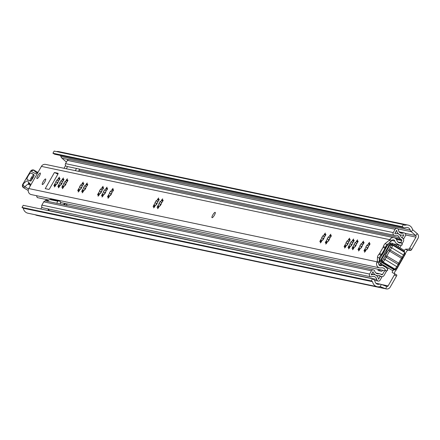 <?xml version="1.0" encoding="UTF-8"?>
<svg xmlns="http://www.w3.org/2000/svg" width="440" height="440" viewBox="0 0 440 440"><rect width="100%" height="100%" fill="white"/><g stroke="black" fill="none" stroke-linecap="round" stroke-linejoin="round"><path stroke-width="0.66" d="M64.026 168.289L65.56 165.594M371.267 280.918L372.493 278.768L23.227 205.304L22 207.455L371.267 280.918L372.581 281.705A6.21 6.001 101.9 0 0 379.693 286.682A1.243 1.199 -78.1 0 1 380.353 286.726L385.809 288.772A3.724 3.603 101.9 0 0 390.187 287.127L396.462 276.122L394.394 274.885A1.243 0.303 -59.1 0 0 394.719 273.752A1.243 0.303 -59.1 0 0 394.713 273.752L392.332 272.591A2.486 0.605 -59.1 0 1 392.32 272.586A2.486 0.605 -59.1 0 1 392.981 270.314M372.493 278.768L373.808 279.554A2.486 2.398 -78.1 0 1 374.952 281.27A3.724 3.603 101.9 0 0 379.22 284.257A3.724 3.603 -78.1 0 1 381.2 284.394L386.656 286.44A1.243 1.199 101.9 0 0 388.118 285.895L394.394 274.885M409.651 248.133L411.719 249.37A1.243 0.303 120.9 0 1 410.817 250.382L408.749 249.145A1.243 0.303 -59.1 0 0 409.651 248.133L415.932 237.127A1.243 1.199 101.9 0 0 415.685 235.56L411.257 231.698A3.724 3.603 -78.1 0 1 410.168 229.999A3.724 3.603 101.9 0 0 405.532 227.662A2.486 2.398 -78.1 0 1 403.507 227.48L402.193 226.699L52.927 153.23L54.153 151.08L403.425 224.549L402.193 226.699M411.719 249.37L418 238.365A3.724 3.603 101.9 0 0 417.247 233.651L412.825 229.796A1.243 1.199 -78.1 0 1 412.462 229.229A6.21 6.001 101.9 0 0 404.734 225.33L403.425 224.549M40.805 209L41.91 207.059M45.413 200.915L45.87 200.112A2.486 2.398 101.9 0 0 46.134 199.463M408.749 249.145L405.697 249.161A2.486 0.605 -59.1 0 0 404.201 250.674M410.817 250.382L407.764 250.399A2.486 0.605 -59.1 0 0 406.533 251.526A2.486 0.605 -59.1 0 0 405.35 253.721M394.861 269.484L396.006 270.171A2.486 0.605 -59.1 0 0 394.29 273.543M394.724 273.757L396.781 274.989A1.243 0.303 120.9 0 1 396.786 274.989A1.243 0.303 120.9 0 1 396.462 276.122M404.223 227.761L54.956 154.291A2.486 2.398 -78.1 0 1 54.241 154.017L52.927 153.23M408.001 225.077L58.735 151.607A6.21 6.001 101.9 0 0 56.518 151.575M66.424 162.09L66.413 162.09A1.243 1.199 101.9 0 0 66.413 162.09L61.991 158.23A3.724 3.603 -78.1 0 1 60.902 156.53A3.724 3.603 101.9 0 0 60.352 155.43M34.864 214.676L36.542 215.309A3.724 3.603 101.9 0 0 37.048 215.452L386.315 288.921M22 207.455L23.315 208.236A6.21 6.001 101.9 0 0 27.968 213.224L377.234 286.693M372.581 281.705L23.315 208.236M396.006 270.171A3.724 0.303 -150.3 0 0 396.143 270.16A3.724 0.303 -150.3 0 0 395.06 269.274M404.657 253.181A3.724 0.303 29.7 0 1 405.438 253.869A3.724 0.303 29.7 0 1 405.3 253.875M395.698 268.851A8.448 2.062 -59.1 0 0 395.94 268.812A8.448 2.062 -59.1 0 0 396.385 268.615A1.865 0.457 -59.1 0 0 397.579 267.152L384.973 259.49A3.108 0.759 120.9 0 1 382.976 261.932A9.686 2.365 120.9 0 1 382.19 262.207L394.075 269.313A1.243 0.303 -59.1 0 0 394.042 269.319A1.243 0.303 -59.1 0 0 393.718 269.566A4.224 1.029 120.9 0 1 392.612 270.419A4.224 1.029 120.9 0 1 392.398 270.435A4.224 1.029 120.9 0 1 392.315 270.402L380.43 263.291A4.224 1.029 120.9 0 1 380.276 263.043L379.924 261.432A2.981 0.726 -59.1 0 0 381.018 261.019A2.486 0.605 120.9 0 1 381.739 260.507L382.19 262.207A1.243 0.303 -59.1 0 0 381.827 262.46A4.224 1.029 120.9 0 1 380.43 263.291M391.578 243.238A4.224 1.029 120.9 0 1 391.831 243.122A4.224 1.029 120.9 0 1 392.04 243.111A4.224 1.029 120.9 0 1 392.123 243.139A4.224 1.029 120.9 0 1 392.194 244.282A1.243 0.303 -59.1 0 0 392.216 244.618L392.216 244.618A9.686 2.365 120.9 0 1 392.227 244.624A9.686 2.365 120.9 0 1 392.563 245.13A3.108 0.759 120.9 0 1 391.644 247.797L404.25 255.459A1.865 0.457 -59.1 0 0 404.806 253.869A1.865 0.457 -59.1 0 0 404.806 253.858L404.459 252.28M392.216 244.618L390.55 245.069A2.486 0.605 120.9 0 1 390.506 244.398A2.981 0.726 -59.1 0 0 390.396 243.568A2.981 0.726 -59.1 0 0 390.247 243.579A2.981 0.726 -59.1 0 0 389.466 244.178A2.486 0.605 120.9 0 1 388.812 244.679A2.486 0.605 120.9 0 1 388.74 244.69L388.889 244.646M404.509 252.505A2.981 0.726 -59.1 0 0 404.514 252.109L404.162 250.498A4.224 1.029 120.9 0 1 404.085 251.389A1.243 0.303 -59.1 0 0 404.063 251.653A1.243 0.303 -59.1 0 0 404.102 251.724A9.686 2.365 -59.1 0 0 404.107 251.73L392.238 244.629M397.579 267.152L398.888 264.864A2.486 0.605 -59.1 0 0 399.273 264.11A9.339 2.277 120.9 0 1 402.485 258.484A2.486 0.605 -59.1 0 0 402.947 257.741L404.25 255.459M394.048 269.973A2.981 0.726 -59.1 0 0 394.196 269.962A2.981 0.726 -59.1 0 0 394.977 269.363A2.486 0.605 120.9 0 1 395.45 268.95M389.807 245.212L389.285 244.899L389.911 245.031L386.931 250.25A3.108 0.759 120.9 0 1 385.99 252.758A3.108 0.759 120.9 0 1 384.175 255.079L381.2 260.298L380.573 260.166L383.548 254.958L384.07 255.266M386.914 250.47L386.309 250.113L389.285 244.899M386.309 250.113L383.548 254.958M403.931 250.217A4.224 1.029 120.9 0 1 404.008 250.25A4.224 1.029 120.9 0 1 404.162 250.498M404.448 252.236A3.108 0.759 120.9 0 1 404.454 252.258A3.108 0.759 120.9 0 1 403.53 254.903L402.226 257.191L390.341 250.085L391.644 247.797L390.297 247.115A1.865 0.457 -59.1 0 0 390.847 245.514L392.563 245.13L404.448 252.236A9.686 2.365 -59.1 0 0 404.118 251.735L392.227 244.624M394.075 269.313A9.686 2.365 -59.1 0 0 394.35 269.264A9.686 2.365 -59.1 0 0 394.867 269.044A3.108 0.759 120.9 0 0 396.858 266.602L398.161 264.314A3.724 0.907 -59.1 0 0 398.745 263.18A8.096 1.975 120.9 0 1 401.528 258.302A3.724 0.907 -59.1 0 0 402.226 257.191L402.947 257.741M380.034 260.535L379.935 260.128A8.448 2.062 120.9 0 1 379.638 259.688A1.865 0.457 -59.1 0 0 379.638 259.688A1.865 0.457 -59.1 0 1 380.188 258.088L381.491 255.799A2.486 0.605 -59.1 0 1 381.959 255.057A9.339 2.277 120.9 0 0 385.165 249.431A2.486 0.605 -59.1 0 1 385.556 248.677L386.859 246.389A1.865 0.457 -59.1 0 1 388.058 244.926A8.448 2.062 120.9 0 1 388.504 244.734A8.448 2.062 120.9 0 1 388.74 244.69M379.935 260.128A2.486 0.605 120.9 0 1 380.028 260.277A2.486 0.605 120.9 0 1 379.979 260.805A2.981 0.726 -59.1 0 0 379.924 261.432M396.385 268.615L394.867 269.044L382.976 261.932L382.426 260.271A8.448 2.062 120.9 0 1 381.739 260.507M382.426 260.271A1.865 0.457 -59.1 0 0 383.625 258.808L384.929 256.52A2.486 0.605 -59.1 0 0 385.319 255.767A9.339 2.277 120.9 0 1 388.526 250.14A2.486 0.605 -59.1 0 0 388.993 249.398L390.297 247.115M390.55 245.069A8.448 2.062 120.9 0 1 390.847 245.514M383.625 258.808L384.973 259.49L386.276 257.207A3.724 0.907 -59.1 0 0 386.859 256.069A8.096 1.975 120.9 0 1 389.642 251.191A3.724 0.907 -59.1 0 0 390.341 250.085L388.993 249.398M380.286 269.753L380.012 270.232A1.364 0.336 -59.1 0 0 379.704 270.886M380.919 263.588L381.706 265.364M386.672 246.714A2.233 2.162 101.9 0 0 385.721 247.588M394.867 244.189L394.614 244.629M383.741 265.821L383.411 265.078M396.589 245.812L397.232 244.684M385.918 266.574L386.32 267.487A0.374 0.358 -78.1 0 1 386.353 267.581M388.141 267.905A2.233 2.162 -78.1 0 1 387.855 268.757L387.425 269.511M401.968 237.782L403.722 238.755L405.466 235.697A1.865 1.799 101.9 0 0 403.288 233.035A3.724 3.603 -78.1 0 1 398.442 230.016A1.865 1.799 101.9 0 0 395.104 229.317L393.239 232.584A1.865 1.799 101.9 0 0 395.192 235.318A3.724 3.603 -78.1 0 1 399.377 237.595A3.108 3.003 101.9 0 0 400.659 239.168L401.632 239.745A0.621 0.6 -78.1 0 1 401.841 240.592L400.714 242.566M403.139 238.629L403.722 238.755M397.034 228.421L69.333 159.489A1.865 1.799 101.9 0 0 67.397 160.386L65.533 163.653A1.865 1.799 101.9 0 0 66.704 166.403L394.405 235.334M384.681 270.677L382.492 274.516A0.621 0.6 -78.1 0 1 381.667 274.742L380.699 274.164A3.108 3.003 101.9 0 0 378.73 273.79A3.724 3.603 -78.1 0 1 374.737 271.178A1.865 1.799 101.9 0 0 373.384 269.885L45.683 200.954A1.865 1.799 101.9 0 0 43.747 201.85L41.883 205.117A1.865 1.799 101.9 0 0 43.049 207.867L370.755 276.798A1.865 1.799 101.9 0 0 371.827 276.683A3.724 3.603 -78.1 0 1 376.772 279.516A1.865 1.799 101.9 0 0 380.105 280.154L381.849 277.096L380.303 276.166L378.065 275.699M48.471 210.612A1.865 1.799 -78.1 0 1 48.444 210.452L49.071 210.584A3.724 3.603 -78.1 0 0 48.461 209.006A3.724 3.603 -78.1 0 1 49.071 210.584A1.865 1.799 101.9 0 0 49.099 210.744A1.865 1.799 -78.1 0 1 49.071 210.584L376.772 279.516M386.793 270.622L384.043 275.44A2.486 2.398 -78.1 0 1 380.749 276.353L379.781 275.776A1.243 1.199 101.9 0 0 378.989 275.627A5.588 5.401 -78.1 0 1 372.999 271.706L371.14 274.973A5.588 5.401 -78.1 0 1 378.554 279.224L380.303 276.166M373.384 269.885A1.865 1.799 101.9 0 0 371.448 270.781L369.589 274.048A1.865 1.799 101.9 0 0 370.755 276.798M402.171 237.826L403.915 234.768A5.588 5.401 -78.1 0 1 396.655 230.241L394.79 233.508A5.588 5.401 -78.1 0 1 401.066 236.924A1.243 1.199 101.9 0 0 401.583 237.551L402.55 238.134A2.486 2.398 -78.1 0 1 403.392 241.522L401.979 243.991M401.346 245.102L399.834 247.753M399.262 245.108L398.283 246.824M378.428 269.363A1.364 0.336 -59.1 0 0 378.109 270.551A1.364 0.336 -59.1 0 0 378.131 270.556L381.661 271.298A1.364 0.336 -59.1 0 0 382.646 270.248M66.418 205.315L67.227 203.902M62.035 183.486A4.966 1.21 -59.1 0 0 60.907 185.026M47.625 201.361L48.076 200.569L49.731 199.54L57.838 201.245A0.621 0.6 -78.1 0 1 58.366 200.931A3.108 3.003 -78.1 0 1 60.456 201.817A0.621 0.6 -78.1 0 1 60.55 202.571L60.478 202.691A1.243 1.199 -78.1 0 0 60.566 204.083M64.422 203.313L63.619 204.727M57.838 201.245L56.683 203.269M79.145 171.468A1.243 1.199 -78.1 0 1 79.074 170.093L79.508 169.329M76.533 168.471L75.29 170.654M66.418 168.79L67.469 166.562M48.444 210.452A3.724 3.603 101.9 0 0 47.834 208.874M49.731 199.54L51.409 199.408L58.965 200.998M66.171 205.26L66.974 203.852M65.203 203.478L64.4 204.892M64.647 204.941L65.456 203.528M382.085 254.876A2.173 0.528 120.9 0 1 382.014 254.859A2.173 0.528 120.9 0 1 382.734 252.615A2.173 0.528 120.9 0 1 384.241 251.125A2.173 0.528 120.9 0 1 384.302 251.196M386.144 247.638A2.233 2.167 133.8 0 0 385.308 247.615M385.93 272.135L386.909 270.6M379.649 264.93L380.595 263.395M379.209 261.514L379.819 260.524M212.086 217.718A3.108 0.759 -59.1 0 0 214.335 215.303A3.108 0.759 -59.1 0 0 215.215 212.366A3.108 0.759 -59.1 0 0 215.155 212.339A3.108 0.759 -59.1 0 0 212.905 214.753A3.108 0.759 -59.1 0 0 212.025 217.696A3.108 0.759 -59.1 0 0 212.086 217.718M37.026 178.607A3.229 0.786 -59.1 0 0 39.364 176.099A3.229 0.786 -59.1 0 0 40.277 173.036A3.229 0.786 -59.1 0 0 40.216 173.014A3.229 0.786 -59.1 0 0 37.873 175.522A3.229 0.786 -59.1 0 0 36.96 178.58A3.229 0.786 -59.1 0 0 37.026 178.607M42.383 184.547A3.229 0.786 -59.1 0 0 44.726 182.039A3.229 0.786 -59.1 0 0 45.634 178.981A3.229 0.786 -59.1 0 0 45.573 178.959A3.229 0.786 -59.1 0 0 43.236 181.467A3.229 0.786 -59.1 0 0 42.323 184.525A3.229 0.786 -59.1 0 0 42.383 184.547M66.297 182.924L65.428 184.393L63.745 183.387A1.435 0.352 120.9 0 1 63.525 184.36A1.435 0.352 120.9 0 1 62.651 185.647L61.815 187.391L62.271 187.066A1.435 0.352 120.9 0 1 62.838 186.643A1.435 0.352 120.9 0 1 62.865 186.654A1.435 0.352 120.9 0 1 62.579 187.798L62.359 188.683L63.393 187.418A1.435 0.352 120.9 0 1 64.708 185.768A1.435 0.352 120.9 0 1 64.735 185.779A1.435 0.352 120.9 0 1 64.796 185.895L65.984 184.09A1.435 0.352 120.9 0 1 66.198 183.117A1.435 0.352 120.9 0 1 67.078 181.83L67.909 180.087L67.452 180.406A1.435 0.352 120.9 0 1 66.858 180.823A1.435 0.352 120.9 0 1 67.144 179.674L67.342 178.783L66.33 180.054A1.435 0.352 120.9 0 1 64.988 181.698A1.435 0.352 120.9 0 1 64.933 181.583L63.745 183.387M62.326 182.089L61.463 183.557L59.774 182.551A1.435 0.352 120.9 0 1 59.554 183.524A1.435 0.352 120.9 0 1 58.68 184.811L57.849 186.555L58.306 186.236A1.435 0.352 120.9 0 1 58.872 185.806A1.435 0.352 120.9 0 1 58.9 185.818A1.435 0.352 120.9 0 1 58.608 186.967L58.388 187.847L59.422 186.588A1.435 0.352 120.9 0 1 60.742 184.932A1.435 0.352 120.9 0 1 60.77 184.943A1.435 0.352 120.9 0 1 60.825 185.059L62.013 183.255A1.435 0.352 120.9 0 1 62.233 182.281A1.435 0.352 120.9 0 1 63.107 180.994L63.938 179.251L63.481 179.575A1.435 0.352 120.9 0 1 62.887 179.988A1.435 0.352 120.9 0 1 63.179 178.844L63.399 177.958L62.365 179.218A1.435 0.352 120.9 0 1 61.017 180.862A1.435 0.352 120.9 0 1 60.962 180.747L59.774 182.551M58.361 181.253L57.492 182.721L55.803 181.715A1.435 0.352 120.9 0 1 55.589 182.694A1.435 0.352 120.9 0 1 54.709 183.975L53.878 185.719L54.335 185.399A1.435 0.352 120.9 0 1 54.901 184.971A1.435 0.352 120.9 0 1 54.929 184.982A1.435 0.352 120.9 0 1 54.642 186.131L54.423 187.011L55.457 185.752A1.435 0.352 120.9 0 1 56.771 184.102A1.435 0.352 120.9 0 1 56.799 184.107A1.435 0.352 120.9 0 1 56.854 184.222L58.042 182.419A1.435 0.352 120.9 0 1 58.262 181.445A1.435 0.352 120.9 0 1 59.136 180.163L59.972 178.42L59.516 178.739A1.435 0.352 120.9 0 1 58.922 179.157A1.435 0.352 120.9 0 1 59.208 178.007L59.406 177.117L58.394 178.387A1.435 0.352 120.9 0 1 57.052 180.026A1.435 0.352 120.9 0 1 56.991 179.911L55.803 181.715M82.17 186.263L80.404 189.167M80.74 184.828L79.618 186.725A1.435 0.352 120.9 0 1 79.404 187.698A1.435 0.352 120.9 0 1 78.524 188.986L77.693 190.729L78.15 190.41A1.435 0.352 120.9 0 1 78.716 189.981A1.435 0.352 120.9 0 1 78.743 189.992A1.435 0.352 120.9 0 1 78.458 191.142L78.232 192.022L79.266 190.762A1.435 0.352 120.9 0 1 80.586 189.107A1.435 0.352 120.9 0 1 80.614 189.118A1.435 0.352 120.9 0 1 80.668 189.233L81.857 187.429A1.435 0.352 120.9 0 1 82.076 186.456A1.435 0.352 120.9 0 1 82.951 185.169L83.782 183.425L83.325 183.75A1.435 0.352 120.9 0 1 82.737 184.162A1.435 0.352 120.9 0 1 83.022 183.018L83.221 182.127L82.209 183.392A1.435 0.352 120.9 0 1 80.867 185.037A1.435 0.352 120.9 0 1 80.806 184.921L80.74 184.828M86.141 187.099L84.37 190.003M84.711 185.663L83.589 187.561A1.435 0.352 120.9 0 1 83.369 188.535A1.435 0.352 120.9 0 1 82.495 189.816L81.664 191.565L82.121 191.24A1.435 0.352 120.9 0 1 82.682 190.817A1.435 0.352 120.9 0 1 82.709 190.828A1.435 0.352 120.9 0 1 82.423 191.972L82.203 192.858L83.237 191.593A1.435 0.352 120.9 0 1 84.552 189.943A1.435 0.352 120.9 0 1 84.579 189.954A1.435 0.352 120.9 0 1 84.639 190.069L85.828 188.265A1.435 0.352 120.9 0 1 86.042 187.286A1.435 0.352 120.9 0 1 86.922 186.005L87.753 184.261L87.296 184.58A1.435 0.352 120.9 0 1 86.702 184.998A1.435 0.352 120.9 0 1 86.988 183.849L87.208 182.969L86.18 184.228A1.435 0.352 120.9 0 1 84.832 185.873A1.435 0.352 120.9 0 1 84.777 185.757L84.711 185.663M102.02 190.438L100.249 193.341M100.59 189.002L99.462 190.899A1.435 0.352 120.9 0 1 99.248 191.873A1.435 0.352 120.9 0 1 98.368 193.16L97.537 194.904L97.993 194.585A1.435 0.352 120.9 0 1 98.56 194.156A1.435 0.352 120.9 0 1 98.588 194.167A1.435 0.352 120.9 0 1 98.302 195.316L98.082 196.196L99.116 194.937A1.435 0.352 120.9 0 1 100.43 193.281A1.435 0.352 120.9 0 1 100.458 193.292A1.435 0.352 120.9 0 1 100.513 193.407L101.701 191.604A1.435 0.352 120.9 0 1 101.921 190.63A1.435 0.352 120.9 0 1 102.795 189.343L103.626 187.6L103.175 187.924A1.435 0.352 120.9 0 1 102.581 188.337A1.435 0.352 120.9 0 1 102.867 187.193L103.064 186.302L102.053 187.566A1.435 0.352 120.9 0 1 100.711 189.211A1.435 0.352 120.9 0 1 100.65 189.096L100.59 189.002M111.953 192.528L110.187 195.431M110.523 191.092L109.401 192.99A1.435 0.352 120.9 0 1 109.186 193.963A1.435 0.352 120.9 0 1 108.306 195.25L107.476 196.994L107.932 196.674A1.435 0.352 120.9 0 1 108.499 196.246A1.435 0.352 120.9 0 1 108.526 196.257A1.435 0.352 120.9 0 1 108.24 197.406L108.02 198.286L109.049 197.027A1.435 0.352 120.9 0 1 110.368 195.371A1.435 0.352 120.9 0 1 110.396 195.382A1.435 0.352 120.9 0 1 110.451 195.498L111.639 193.694A1.435 0.352 120.9 0 1 111.859 192.72A1.435 0.352 120.9 0 1 112.734 191.433L113.564 189.69L113.108 190.014A1.435 0.352 120.9 0 1 112.519 190.427A1.435 0.352 120.9 0 1 112.805 189.282L113.003 188.392L111.991 189.662A1.435 0.352 120.9 0 1 110.649 191.301A1.435 0.352 120.9 0 1 110.589 191.186L110.523 191.092M105.985 191.274L104.22 194.178M104.555 189.838L103.433 191.736A1.435 0.352 120.9 0 1 103.213 192.709A1.435 0.352 120.9 0 1 102.339 193.99L101.508 195.74L101.965 195.415A1.435 0.352 120.9 0 1 102.526 194.992A1.435 0.352 120.9 0 1 102.559 195.003A1.435 0.352 120.9 0 1 102.267 196.147L102.047 197.032L103.081 195.767A1.435 0.352 120.9 0 1 104.396 194.117A1.435 0.352 120.9 0 1 104.429 194.128A1.435 0.352 120.9 0 1 104.484 194.244L105.672 192.44A1.435 0.352 120.9 0 1 105.886 191.461A1.435 0.352 120.9 0 1 106.766 190.179L107.597 188.436L107.14 188.755A1.435 0.352 120.9 0 1 106.546 189.173A1.435 0.352 120.9 0 1 106.832 188.023L107.036 187.132L106.024 188.403A1.435 0.352 120.9 0 1 104.676 190.047A1.435 0.352 120.9 0 1 104.621 189.931L104.555 189.838M157.581 202.125L155.815 205.029M156.151 200.69L155.029 202.587A1.435 0.352 120.9 0 1 154.809 203.561A1.435 0.352 120.9 0 1 153.934 204.847L153.104 206.591L153.56 206.272A1.435 0.352 120.9 0 1 154.127 205.843A1.435 0.352 120.9 0 1 154.154 205.854A1.435 0.352 120.9 0 1 153.868 207.004L153.643 207.884L154.677 206.624A1.435 0.352 120.9 0 1 155.996 204.969A1.435 0.352 120.9 0 1 156.024 204.98A1.435 0.352 120.9 0 1 156.079 205.095L157.267 203.291A1.435 0.352 120.9 0 1 157.487 202.318A1.435 0.352 120.9 0 1 158.362 201.031L159.192 199.287L158.736 199.612A1.435 0.352 120.9 0 1 158.142 200.024A1.435 0.352 120.9 0 1 158.433 198.88L158.631 197.989L157.619 199.26A1.435 0.352 120.9 0 1 156.272 200.899A1.435 0.352 120.9 0 1 156.216 200.783L156.151 200.69M161.552 202.961L159.781 205.865M160.121 201.526L159 203.423A1.435 0.352 120.9 0 1 158.78 204.397A1.435 0.352 120.9 0 1 157.905 205.684L157.075 207.427L157.526 207.103A1.435 0.352 120.9 0 1 158.092 206.679A1.435 0.352 120.9 0 1 158.12 206.69A1.435 0.352 120.9 0 1 157.834 207.834L157.614 208.72L158.648 207.455A1.435 0.352 120.9 0 1 159.962 205.805A1.435 0.352 120.9 0 1 159.989 205.816A1.435 0.352 120.9 0 1 160.05 205.931L161.238 204.127A1.435 0.352 120.9 0 1 161.453 203.154A1.435 0.352 120.9 0 1 162.333 201.867L163.163 200.123L162.707 200.442A1.435 0.352 120.9 0 1 162.113 200.86A1.435 0.352 120.9 0 1 162.399 199.711L162.619 198.831L161.585 200.09A1.435 0.352 120.9 0 1 160.243 201.735A1.435 0.352 120.9 0 1 160.188 201.619L160.121 201.526M324.28 237.188L322.509 240.091M322.85 235.752L321.723 237.65A1.435 0.352 120.9 0 1 321.508 238.629A1.435 0.352 120.9 0 1 320.628 239.91L319.798 241.654L320.254 241.335A1.435 0.352 120.9 0 1 320.82 240.906A1.435 0.352 120.9 0 1 320.848 240.917A1.435 0.352 120.9 0 1 320.562 242.066L320.342 242.946L321.376 241.687A1.435 0.352 120.9 0 1 322.691 240.037A1.435 0.352 120.9 0 1 322.718 240.048A1.435 0.352 120.9 0 1 322.773 240.157L323.961 238.359A1.435 0.352 120.9 0 1 324.181 237.38A1.435 0.352 120.9 0 1 325.055 236.099L325.892 234.355L325.435 234.674A1.435 0.352 120.9 0 1 324.841 235.092A1.435 0.352 120.9 0 1 325.127 233.943L325.325 233.052L324.313 234.322A1.435 0.352 120.9 0 1 322.971 235.961A1.435 0.352 120.9 0 1 322.911 235.851L322.85 235.752M329.747 238.343L327.976 241.241M328.317 236.902L327.195 238.805A1.435 0.352 120.9 0 1 326.975 239.778A1.435 0.352 120.9 0 1 326.101 241.06L325.27 242.803L325.721 242.484A1.435 0.352 120.9 0 1 326.288 242.055A1.435 0.352 120.9 0 1 326.315 242.066A1.435 0.352 120.9 0 1 326.029 243.216L325.809 244.101L326.843 242.836A1.435 0.352 120.9 0 1 328.158 241.186A1.435 0.352 120.9 0 1 328.185 241.197A1.435 0.352 120.9 0 1 328.245 241.307L329.434 239.509A1.435 0.352 120.9 0 1 329.648 238.53A1.435 0.352 120.9 0 1 330.528 237.248L331.359 235.505L330.902 235.823A1.435 0.352 120.9 0 1 330.308 236.242A1.435 0.352 120.9 0 1 330.594 235.092L330.798 234.201L329.786 235.472A1.435 0.352 120.9 0 1 328.438 237.111A1.435 0.352 120.9 0 1 328.383 237.001L328.317 236.902M348.562 242.297L346.791 245.201M347.132 240.862L346.005 242.759A1.435 0.352 120.9 0 1 345.791 243.733A1.435 0.352 120.9 0 1 344.911 245.02L344.08 246.763L344.536 246.444A1.435 0.352 120.9 0 1 345.103 246.015A1.435 0.352 120.9 0 1 345.131 246.026A1.435 0.352 120.9 0 1 344.845 247.176L344.625 248.056L345.659 246.796A1.435 0.352 120.9 0 1 346.973 245.141A1.435 0.352 120.9 0 1 347 245.152A1.435 0.352 120.9 0 1 347.055 245.267L348.243 243.463A1.435 0.352 120.9 0 1 348.464 242.49A1.435 0.352 120.9 0 1 349.338 241.203L350.174 239.459L349.718 239.784A1.435 0.352 120.9 0 1 349.124 240.196A1.435 0.352 120.9 0 1 349.409 239.052L349.608 238.161L348.596 239.431A1.435 0.352 120.9 0 1 347.254 241.071A1.435 0.352 120.9 0 1 347.193 240.955L347.132 240.862M352.528 243.133L350.763 246.037M351.098 241.698L349.976 243.595A1.435 0.352 120.9 0 1 349.756 244.569A1.435 0.352 120.9 0 1 348.882 245.856L348.051 247.599L348.507 247.275A1.435 0.352 120.9 0 1 349.074 246.851A1.435 0.352 120.9 0 1 349.102 246.862A1.435 0.352 120.9 0 1 348.81 248.006L348.59 248.892L349.624 247.632A1.435 0.352 120.9 0 1 350.944 245.977A1.435 0.352 120.9 0 1 350.972 245.988A1.435 0.352 120.9 0 1 351.027 246.103L352.215 244.299A1.435 0.352 120.9 0 1 352.435 243.326A1.435 0.352 120.9 0 1 353.309 242.039L354.139 240.295L353.683 240.614A1.435 0.352 120.9 0 1 353.089 241.032A1.435 0.352 120.9 0 1 353.381 239.882L353.579 238.992L352.567 240.262A1.435 0.352 120.9 0 1 351.219 241.907A1.435 0.352 120.9 0 1 351.164 241.791L351.098 241.698M356.499 243.969L354.728 246.868M355.069 242.534L353.947 244.431A1.435 0.352 120.9 0 1 353.727 245.405A1.435 0.352 120.9 0 1 352.853 246.686L352.017 248.43L352.473 248.111A1.435 0.352 120.9 0 1 353.04 247.687A1.435 0.352 120.9 0 1 353.067 247.693A1.435 0.352 120.9 0 1 352.781 248.842L352.561 249.728L353.595 248.463A1.435 0.352 120.9 0 1 354.91 246.813A1.435 0.352 120.9 0 1 354.937 246.824A1.435 0.352 120.9 0 1 354.998 246.939L356.186 245.135A1.435 0.352 120.9 0 1 356.4 244.156A1.435 0.352 120.9 0 1 357.28 242.875L358.111 241.131L357.654 241.45A1.435 0.352 120.9 0 1 357.06 241.868A1.435 0.352 120.9 0 1 357.346 240.719L357.566 239.839L356.532 241.098A1.435 0.352 120.9 0 1 355.19 242.743A1.435 0.352 120.9 0 1 355.135 242.627L355.069 242.534M362.466 245.223L360.701 248.127M361.036 243.788L359.915 245.685A1.435 0.352 120.9 0 1 359.695 246.659A1.435 0.352 120.9 0 1 358.82 247.946L357.99 249.689L358.446 249.37A1.435 0.352 120.9 0 1 359.007 248.941A1.435 0.352 120.9 0 1 359.04 248.952A1.435 0.352 120.9 0 1 358.749 250.102L358.529 250.982L359.563 249.722A1.435 0.352 120.9 0 1 360.877 248.067A1.435 0.352 120.9 0 1 360.91 248.078A1.435 0.352 120.9 0 1 360.965 248.193L362.153 246.389A1.435 0.352 120.9 0 1 362.368 245.416A1.435 0.352 120.9 0 1 363.248 244.129L364.078 242.385L363.622 242.704A1.435 0.352 120.9 0 1 363.028 243.122A1.435 0.352 120.9 0 1 363.314 241.978L363.517 241.087L362.505 242.352A1.435 0.352 120.9 0 1 361.158 243.997A1.435 0.352 120.9 0 1 361.103 243.881L361.036 243.788M368.434 246.477L366.668 249.381M367.004 245.042L365.882 246.939A1.435 0.352 120.9 0 1 365.668 247.918A1.435 0.352 120.9 0 1 364.788 249.2L363.957 250.943L364.414 250.624A1.435 0.352 120.9 0 1 364.98 250.195A1.435 0.352 120.9 0 1 365.007 250.206A1.435 0.352 120.9 0 1 364.722 251.356L364.502 252.236L365.53 250.976A1.435 0.352 120.9 0 1 366.85 249.326A1.435 0.352 120.9 0 1 366.877 249.332A1.435 0.352 120.9 0 1 366.933 249.447L368.12 247.643A1.435 0.352 120.9 0 1 368.341 246.67A1.435 0.352 120.9 0 1 369.215 245.388L370.046 243.645L369.589 243.964A1.435 0.352 120.9 0 1 369 244.382A1.435 0.352 120.9 0 1 369.286 243.232L369.485 242.341L368.473 243.612A1.435 0.352 120.9 0 1 367.131 245.251A1.435 0.352 120.9 0 1 367.07 245.135L367.004 245.042M369.144 245.46L368.632 246.142L367.131 245.251M363.176 244.206L362.665 244.882L361.158 243.997M357.203 242.946L356.697 243.628M353.238 242.115L352.726 242.792L351.219 241.907M349.267 241.28L348.755 241.956M330.457 237.32L329.945 238.002L328.438 237.111M324.984 236.17L324.473 236.852L322.971 235.961M162.256 201.944L161.75 202.62L160.243 201.735M158.29 201.108L157.779 201.784L156.272 200.899M106.695 190.256L106.183 190.933L104.676 190.047M112.662 191.51L112.151 192.187L110.649 191.301M102.724 189.42L102.212 190.097L100.711 189.211M86.851 186.082L86.339 186.758M82.88 185.246L82.368 185.922L80.867 185.037M401.555 242.743L402.27 244.838A5.962 5.759 101.9 0 1 399.443 245.141L395.802 242.963A5.962 5.759 101.9 0 1 394.861 241.12A1.865 1.799 -78.1 0 0 391.749 240.537L389.879 239.421L389.719 239.663A1.243 0.303 120.9 0 1 389.169 240.323L385.171 243.562A1.986 0.484 -59.1 0 0 383.471 246.411A1.243 0.303 120.9 0 1 383.108 247.286L379.649 253.347A1.243 0.303 120.9 0 1 379.043 254.172A1.986 0.484 -59.1 0 0 377.482 257.048L377.322 261.096A1.243 0.303 120.9 0 1 377.08 261.822L376.954 262.075A4.098 3.96 -78.1 0 0 379.66 267.872L31.328 194.601A4.098 3.96 -78.1 0 1 28.76 188.551L41.398 166.392A4.098 3.96 -78.1 0 1 45.656 164.423L393.982 237.694A4.098 3.96 -78.1 0 1 396.924 240.416A3.724 3.603 101.9 0 0 401.555 242.743L397.865 241.967M54.428 172.513L45.232 188.639L48.857 189.404A1.243 0.303 -59.1 0 0 49.781 188.392L57.756 174.416A1.243 0.303 -59.1 0 0 58.08 173.283A1.243 0.303 -59.1 0 0 58.058 173.272L54.428 172.513A3.476 0.281 29.7 0 1 57.107 173.795A3.476 0.281 29.7 0 1 57.86 174.224M367.714 247.885A5.143 1.254 -59.1 0 0 366.922 249.365M361.741 246.631A5.143 1.254 -59.1 0 0 360.954 248.105M355.773 245.377A5.143 1.254 -59.1 0 0 354.986 246.851M351.802 244.541A5.143 1.254 -59.1 0 0 351.016 246.015M347.837 243.705A5.143 1.254 -59.1 0 0 347.05 245.179M329.021 239.751A5.143 1.254 -59.1 0 0 328.235 241.225M323.554 238.601A5.143 1.254 -59.1 0 0 322.768 240.075M160.826 204.369A5.143 1.254 -59.1 0 0 160.039 205.843M156.855 203.533A5.143 1.254 -59.1 0 0 156.068 205.007M105.259 192.681A5.143 1.254 -59.1 0 0 104.472 194.156M111.232 193.936A5.143 1.254 -59.1 0 0 110.44 195.41M101.293 191.846A5.143 1.254 -59.1 0 0 100.502 193.32M85.415 188.507A5.143 1.254 -59.1 0 0 84.629 189.981M81.45 187.671A5.143 1.254 -59.1 0 0 80.658 189.145M391.749 240.537L391.584 240.774A1.243 0.303 120.9 0 1 391.034 241.434L387.03 244.679A1.986 0.484 -59.1 0 0 385.33 247.528A1.243 0.303 120.9 0 1 384.967 248.397L381.507 254.458A1.243 0.303 120.9 0 1 380.908 255.282A1.986 0.484 -59.1 0 0 379.341 258.159L379.187 262.207A1.243 0.303 120.9 0 1 378.945 262.933L378.829 263.197L376.954 262.075M56.848 184.14A5.143 1.254 120.9 0 1 57.635 182.661M60.813 184.971A5.143 1.254 120.9 0 1 61.6 183.497M64.785 185.806A5.143 1.254 120.9 0 1 65.571 184.333M57.976 173.976L57.107 173.795M379.66 267.872A4.098 3.96 -78.1 0 0 381.266 267.867A3.724 3.603 101.9 0 1 385.523 270.853L387.657 270.463A5.962 5.759 101.9 0 0 386.524 267.795L382.877 265.617A5.962 5.759 101.9 0 0 380.848 265.683A1.865 1.799 -78.1 0 1 378.829 263.197M389.879 239.421A4.098 3.96 -78.1 0 1 393.982 237.694M48.917 200.052L37.191 197.582A3.724 3.603 101.9 0 0 36.251 195.641M385.523 270.853L60.583 202.505M386.524 267.795L383.191 265.672L378.917 264.776M395.802 242.963L399.443 245.141L393.327 243.865M57.052 180.026L58.548 180.923L59.065 180.235M56.59 184.156L57.492 182.721M62.524 181.748L63.036 181.071M60.561 184.993L61.463 183.557M66.495 182.584L67.001 181.907M64.526 185.829L65.428 184.393M32.758 178.261A3.724 0.907 120.9 0 1 30.058 181.027L27.132 179.421A3.724 0.907 120.9 0 1 27.126 179.421A3.724 0.907 120.9 0 1 28.248 175.769A3.724 0.907 120.9 0 1 30.943 173.019L33.869 174.62A3.724 0.907 120.9 0 1 33.875 174.625A3.724 0.907 120.9 0 1 32.758 178.261M22.473 184.993L22.627 184.481A1.865 1.331 28.5 0 0 22.589 184.547L22.589 184.547A1.865 1.331 28.5 0 0 22.473 184.993L23.447 187.666L28.21 190.509L23.441 187.66A1.865 0.457 120.9 0 0 23.447 187.666L23.54 187.715A2.486 2.409 -61.3 0 1 22.473 184.993M33.93 170.137A2.486 0.605 120.9 0 1 34.04 170.159L30.701 171.055A2.486 2.382 -26.8 0 1 34.105 170.231A72.386 17.661 -59.1 0 0 35.987 172.343L37.334 172.673M28.21 190.504L23.54 187.715A3.724 0.907 120.9 0 0 24.915 186.819A2.486 1.458 -138.6 0 1 23.199 184.047C26.642 180.362 28.375 179.949 28.402 182.809A0.621 0.6 99.2 0 0 28.611 183.656L28.606 184.327A10.208 2.492 -59.1 0 0 24.915 186.819L28.545 188.991M30.151 184.431L30.151 184.41A0.621 0.561 -0.9 0 1 30.151 184.41L30.052 183.926A8.866 2.162 -59.1 0 0 29.86 183.86A0.621 0.6 -80.8 0 1 29.651 183.013L28.402 182.809L28.606 184.327L30.157 185.257M38.126 172.134L36.916 173.069M30.173 184.668A0.621 0.556 1.2 0 1 30.151 184.509L30.151 184.421A0.621 0.561 -0.9 0 1 30.256 184.09L30.344 184.888L30.806 184.96M30.426 184.872L29.651 183.013M48.07 200.574L45.87 200.112M388.118 285.895L381.475 284.499M415.932 237.127L405.702 234.977M380.006 286.655L380.353 286.726L381.2 284.394M36.542 215.309L385.809 288.772L386.656 286.44M417.247 233.651L415.685 235.56L405.07 233.327M412.825 229.796L411.257 231.698L397.903 228.888M379.22 284.257L376.398 283.663M403.507 227.48L54.241 154.017M410.168 229.999L60.902 156.53M68.349 159.566L61.991 158.23M405.697 249.161L407.764 250.399M390.506 244.398L392.194 244.282L404.085 251.389L404.195 251.79M388.526 250.14L389.642 251.191L401.528 258.302L402.485 258.484M399.273 264.11L398.745 263.18L386.859 256.069L385.319 255.767M384.929 256.52L398.888 264.864M394.977 269.363L393.718 269.566L381.827 262.46L381.018 261.019M380.012 270.232L378.637 269.406M386.601 245.119L387.602 245.328M386.782 244.915L387.794 245.124M385.875 246.191L386.854 246.4M386.254 267.471L386.942 267.185M399.482 232.238L403.288 233.035M67.397 160.386L395.104 229.317M65.533 163.653L393.239 232.584M79.019 170.209L399.377 237.595M394.669 237.908L400.659 239.168M396.495 239.47L401.841 240.592M395.632 238.486L401.632 239.745M41.883 205.117L369.589 274.048M43.747 201.85L371.448 270.781M376.25 273.268L378.73 273.79M380.627 274.12L382.492 274.516M379.038 275.622L379.781 275.776M58.366 200.931L50.628 199.309M384.973 249.854L384.434 249.337M63.03 188.073L62.579 187.798M67.843 180.642L67.452 180.406M66.853 180.367L66.33 180.054M59.065 187.237L58.608 186.967M63.872 179.806L63.481 179.575M62.882 179.531L62.365 179.218M55.094 186.401L54.642 186.131M59.901 178.97L59.516 178.739M58.916 178.695L58.394 178.387M81.307 187.732L79.618 186.725M78.909 191.411L78.458 191.142M83.716 183.981L83.325 183.75M82.726 183.706L82.209 183.392M85.272 188.568L83.589 187.561M82.874 192.247L82.423 191.972M87.687 184.816L87.296 184.58M86.697 184.542L86.18 184.228M101.151 191.906L99.462 190.899M98.753 195.586L98.302 195.316M103.559 188.155L103.175 187.924M102.575 187.88L102.053 187.566M111.089 193.996L109.401 192.99M108.691 197.676L108.24 197.406M113.498 190.245L113.108 190.014M112.508 189.97L111.991 189.662M105.116 192.742L103.433 191.736M102.724 196.416L102.267 196.147M107.531 188.991L107.14 188.755M106.541 188.716L106.024 188.403M156.717 203.594L155.029 202.587M154.319 207.273L153.868 207.004M159.126 199.843L158.736 199.612M158.136 199.568L157.619 199.26M160.683 204.43L159 203.423M158.285 208.109L157.834 207.834M163.097 200.679L162.707 200.442M162.107 200.404L161.585 200.09M323.411 238.662L321.723 237.65M321.013 242.336L320.562 242.066M325.82 234.905L325.435 234.674M324.836 234.63L324.313 234.322M328.878 239.811L327.195 238.805M326.48 243.485L326.029 243.216M331.293 236.055L330.902 235.823M330.303 235.785L329.786 235.472M347.694 243.766L346.005 242.759M345.296 247.445L344.845 247.176M350.103 240.014L349.718 239.784M349.118 239.74L348.596 239.431M351.665 244.602L349.976 243.595M349.267 248.281L348.81 248.006M354.074 240.851L353.683 240.614M353.084 240.576L352.567 240.262M355.63 245.438L353.947 244.431M353.232 249.112L352.781 248.842M358.045 241.687L357.654 241.45M357.055 241.412L356.532 241.098M361.598 246.692L359.915 245.685M359.205 250.371L358.749 250.102M364.012 242.941L363.622 242.704M363.022 242.666L362.505 242.352M367.57 247.946L365.882 246.939M365.173 251.625L364.722 251.356M369.98 244.195L369.589 243.964M368.99 243.92L368.473 243.612M368.638 246.076L367.257 245.245M366.102 249.986L364.788 249.2M362.67 244.822L361.284 243.991M360.135 248.727L358.82 247.946M356.702 243.562L355.317 242.737M354.167 247.473L352.853 246.686M352.732 242.726L351.346 241.901M350.196 246.637L348.882 245.856M348.761 241.896L347.38 241.065M346.225 245.806L344.911 245.02M329.951 237.936L328.565 237.111M327.415 241.846L326.101 241.06M324.478 236.786L323.098 235.961M321.943 240.697L320.628 239.91M161.755 202.554L160.369 201.729M159.22 206.465L157.905 205.684M157.784 201.724L156.398 200.893M155.249 205.634L153.934 204.847M106.189 190.867L104.803 190.042M103.653 194.777L102.339 193.99M112.156 192.126L110.776 191.296M109.621 196.037L108.306 195.25M102.218 190.036L100.837 189.206M99.682 193.941L98.368 193.16M86.345 186.692L84.959 185.867M83.809 190.603L82.495 189.816M82.374 185.862L80.993 185.031M79.838 189.772L78.524 188.986M389.719 239.663L41.398 166.392M377.08 261.822L28.76 188.551M380.848 265.683L379.451 265.392M394.861 241.12L391.804 240.477M391.034 241.434L389.169 240.323M387.03 244.679L385.171 243.562M385.33 247.528L383.471 246.411M384.967 248.397L383.108 247.286M381.507 254.458L379.649 253.347M380.908 255.282L379.043 254.172M379.341 258.159L377.482 257.048M379.187 262.207L377.322 261.096M58.559 180.851L57.178 180.021M56.023 184.762L54.709 183.975M62.53 181.687L61.144 180.857M59.994 185.597L58.68 184.811M66.501 182.518L65.115 181.693M63.965 186.428L62.651 185.647M30.091 181.038A3.724 0.907 120.9 0 1 31.339 177.639A3.724 0.907 120.9 0 1 34.012 174.856L30.943 173.019M31.07 181.055L31.988 178.019L34.243 175.714M37.73 172.364L34.04 170.159A2.486 0.605 120.9 0 1 34.105 170.231L37.703 172.381M28.617 184.333L30.157 185.251M35.844 173.899L30.701 171.055L22.627 184.481L30.63 171.023M23.199 184.047L22.418 184.938L22.38 186.257L23.441 187.66M30.091 183.997L28.611 183.656M30.261 185.207A0.621 0.533 6 0 1 30.129 184.822L30.151 184.509A0.621 0.556 1.2 0 1 30.256 184.212M30.498 185.713L30.129 184.822A0.621 0.533 6 0 1 30.228 184.58M30.426 185.631A0.621 0.6 -80.8 0 1 30.344 184.888M380.694 284.245L375.92 283.245M396.143 270.16L405.438 253.869M396.786 274.989L394.719 273.752M390.247 243.579L391.831 243.122M404.806 253.869L404.454 252.258M394.196 269.962L392.612 270.419M392.123 243.139L404.008 250.25M388.504 244.734L388.988 244.591M395.94 268.812L394.35 269.264M399.168 231.869L404.3 232.947M374.572 280.291L378.175 281.05M375.875 272.987L379.803 273.812M399.658 234.779L400.879 235.032M395.065 233.03L397.144 233.464M371.657 274.065L374.352 274.632M376.184 275.402L377.058 275.583M380.881 276.513L381.464 276.634M63.564 187.066L62.865 186.654M59.598 186.236L58.9 185.818M55.627 185.399L54.929 184.982M79.442 190.41L78.743 189.992M83.408 191.24L82.709 190.828M99.286 194.585L98.588 194.167M109.225 196.674L108.526 196.257M103.252 195.415L102.559 195.003M154.853 206.272L154.154 205.854M158.818 207.108L158.12 206.69M321.547 241.335L320.848 240.917M327.014 242.484L326.315 242.066M345.829 246.444L345.131 246.026M349.795 247.28L349.102 246.862M353.766 248.111L353.067 247.693M359.733 249.37L359.04 248.952M365.706 250.624L365.007 250.206M369.677 244.783L369 244.382M363.709 243.529L363.028 243.122M356.692 243.639L355.19 242.743M357.742 242.275L357.06 241.868M353.771 241.439L353.089 241.032M348.75 241.967L347.254 241.071M349.8 240.603L349.124 240.196M330.99 236.649L330.308 236.242M325.518 235.499L324.841 235.092M162.795 201.267L162.113 200.86M158.823 200.431L158.142 200.024M107.228 189.58L106.546 189.173M113.196 190.834L112.519 190.427M103.257 188.744L102.581 188.337M86.334 186.769L84.832 185.873M87.384 185.405L86.702 184.998M83.413 184.569L82.737 184.162M390.979 243.37L389.125 242.979M59.598 179.559L58.922 179.157M62.519 181.759L61.017 180.862M63.569 180.395L62.887 179.988M66.49 182.595L64.988 181.698M67.54 181.231L66.858 180.823M36.338 173.443L38.203 171.996"/></g></svg>
